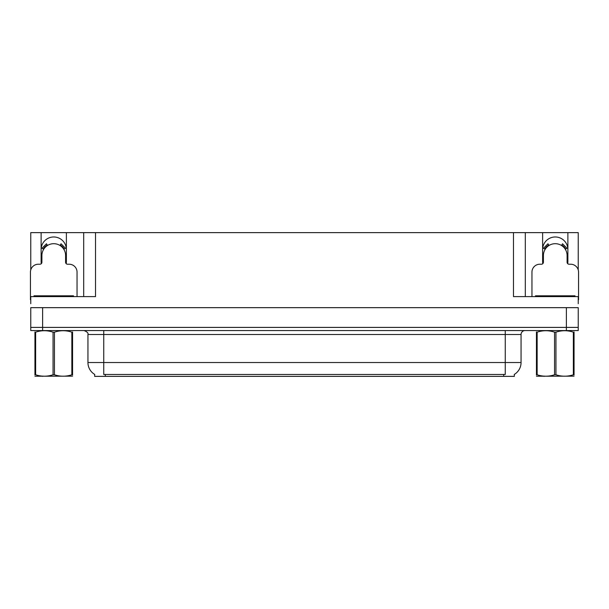 <?xml version="1.0" encoding="UTF-8"?>
<svg xmlns="http://www.w3.org/2000/svg" width="609" height="609" viewBox="0 0 609 609"><rect width="100%" height="100%" fill="white"/><g stroke="black" fill="none" stroke-linecap="round" stroke-linejoin="round"><path stroke-width="0.91" d="M567.695 263.659A12.637 12.637 0 0 0 567.885 261.459L567.885 232.63L578.238 232.63L578.238 269.909M66.191 263.659A12.637 12.637 0 0 0 66.381 261.459L66.381 232.63L83.684 232.63L83.684 296.606M514.339 374.398L514.339 376.37L94.661 376.37L94.661 374.398M41.115 249.614A12.637 12.637 0 0 1 53.752 236.977A12.637 12.637 0 0 1 66.381 249.614M42.615 330.565L578.238 330.565L578.238 327.406L30.762 327.406L30.762 307.659L42.615 307.659L42.615 327.406L30.762 327.406L30.762 330.565L42.615 330.565L42.615 327.406L578.238 327.406L578.238 307.659L42.615 307.659M83.684 232.63L513.471 232.63L513.471 296.606L578.238 296.606L578.238 303.708M30.762 303.708L30.762 296.606L95.529 296.606L95.529 232.63M41.305 263.659A12.637 12.637 0 0 1 41.115 261.459L41.115 232.63L30.762 232.63L30.762 269.909M513.471 232.63L525.316 232.63L525.316 296.606M525.316 232.63L542.619 232.63L542.619 261.459A12.637 12.637 0 0 0 542.809 263.659M567.885 232.63L542.619 232.63M41.115 232.63L66.381 232.63M567.885 249.614A12.637 12.637 0 0 0 555.248 236.977A12.637 12.637 0 0 0 542.619 249.614M94.776 374.474A13.824 13.824 0 0 1 87.947 362.545L103.743 362.545L103.743 374.474L505.257 374.474L505.257 362.545L521.053 362.545L521.053 334.508A3.951 3.951 0 0 1 525.004 330.565M87.947 362.545L87.947 334.508C88.465 333.054 87.148 331.745 83.996 330.565M514.224 374.474A13.824 13.824 0 0 0 521.053 362.545M77.046 296.606L77.046 272.116A7.894 7.894 0 0 0 69.152 264.222L67.569 264.222A1.972 1.972 0 0 1 65.597 262.251L65.597 255.536A11.845 11.845 0 0 0 53.752 243.691A11.845 11.845 0 0 0 41.899 255.536L41.899 262.251A1.972 1.972 0 0 1 39.928 264.222L38.344 264.222A7.894 7.894 0 0 0 30.45 272.116L30.45 299.757A7.894 7.894 0 0 1 30.762 299.765M59.986 245.465L61.029 243.783L65.498 248.251L63.816 249.294M43.681 249.294L41.998 248.251L46.467 243.783L47.51 245.465M578.238 299.765A7.894 7.894 0 0 1 578.55 299.757L578.55 272.116A7.894 7.894 0 0 0 570.656 264.222L569.072 264.222A1.972 1.972 0 0 1 567.101 262.251L567.101 255.536A11.845 11.845 0 0 0 555.248 243.691A11.845 11.845 0 0 0 543.403 255.536L543.403 262.251A1.972 1.972 0 0 1 541.431 264.222L539.848 264.222A7.894 7.894 0 0 0 531.954 272.116L531.954 296.606M561.49 245.465L562.533 243.783L567.002 248.251L565.319 249.294M545.184 249.294L543.502 248.251L547.971 243.783L549.014 245.465M34.005 296.606L34.005 295.814L73.491 295.814L73.491 296.606M535.509 296.606L535.509 295.814L574.995 295.814L574.995 296.606M72.555 376.164L34.941 376.225M72.555 375.03L72.555 374.771C72.555 376.682 72.555 376.682 72.555 374.771L71.854 374.771L71.854 332.156C66.076 330.245 60.276 330.245 54.445 332.156L53.052 332.156C47.274 330.245 41.465 330.245 35.642 332.156L34.941 332.156C34.941 330.245 34.941 330.245 34.941 332.156L34.941 331.897M54.445 332.156L54.445 374.771C60.222 376.682 66.031 376.682 71.854 374.771M54.445 374.771L53.052 374.771L53.052 332.156M72.555 331.905L72.555 332.156C72.555 330.245 72.555 330.245 72.555 332.156L71.854 332.156M72.555 332.156L72.555 374.771M35.642 332.156L35.642 374.771L34.941 374.771L34.941 332.156M35.642 374.771C41.42 376.682 47.22 376.682 53.052 374.771M34.941 374.771C34.941 376.682 34.941 376.682 34.941 374.771L34.941 375.03M574.059 376.164L536.445 376.225M574.059 375.03L574.059 374.771C574.059 376.682 574.059 376.682 574.059 374.771L573.358 374.771L573.358 332.156C567.58 330.245 561.78 330.245 555.948 332.156L554.555 332.156C548.778 330.245 542.969 330.245 537.146 332.156L536.445 332.156C536.445 330.245 536.445 330.245 536.445 332.156L536.445 331.897M555.948 332.156L555.948 374.771C561.726 376.682 567.535 376.682 573.358 374.771M555.948 374.771L554.555 374.771L554.555 332.156M574.059 331.905L574.059 332.156C574.059 330.245 574.059 330.245 574.059 332.156L573.358 332.156M574.059 332.156L574.059 374.771M537.146 332.156L537.146 374.771L536.445 374.771L536.445 332.156M537.146 374.771C542.923 376.682 548.724 376.682 554.555 374.771M536.445 374.771C536.445 376.682 536.445 376.682 536.445 374.771L536.445 375.03M566.385 307.659L566.385 330.565M503.681 376.37L503.681 374.398M105.319 376.37L105.319 374.398M505.257 330.565L505.257 334.508L87.947 334.508M521.053 334.508L505.257 334.508L505.257 362.545L103.743 362.545L103.743 330.565M64.272 249.012A12.378 12.378 0 0 0 60.268 245.016M47.228 245.016A12.378 12.378 0 0 0 43.224 249.012M63.93 249.226A11.974 11.974 0 0 0 60.055 245.351M47.441 245.351A11.974 11.974 0 0 0 43.566 249.226M565.776 249.012A12.378 12.378 0 0 0 561.772 245.016M548.732 245.016A12.378 12.378 0 0 0 544.728 249.012M565.434 249.226A11.974 11.974 0 0 0 561.559 245.351M548.945 245.351A11.974 11.974 0 0 0 545.07 249.226M71.519 295.814L71.519 296.606M35.977 295.814L35.977 296.606M573.023 295.814L573.023 296.606M537.481 295.814L537.481 296.606M43.049 376.111L42.615 376.37M544.553 376.111L544.119 376.37"/></g></svg>
